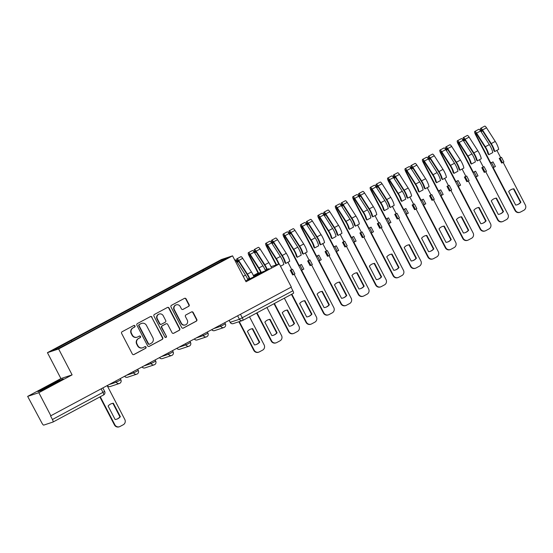 <?xml version="1.0" encoding="UTF-8"?>
<svg xmlns="http://www.w3.org/2000/svg" width="553" height="553" viewBox="0 0 553 553"><rect width="100%" height="100%" fill="white"/><g stroke="black" fill="none" stroke-linecap="round" stroke-linejoin="round"><path stroke-width="0.83" d="M134.967 325.876A0.899 0.871 71.7 0 0 133.785 325.489L122.144 331.717A1.286 1.244 71.7 0 0 121.639 333.445L132.326 353.975A1.286 1.244 71.7 0 0 134.013 354.528L145.653 348.293A0.899 0.871 71.7 0 0 144.955 346.641A0.899 0.871 71.7 0 0 144.824 346.696L143.317 347.505A4.12 3.975 71.7 0 1 137.911 345.729L137.02 344.021A4.12 3.975 71.7 0 1 138.63 338.491L140.137 337.689A0.899 0.871 71.7 0 0 139.439 336.037A0.899 0.871 71.7 0 0 139.301 336.093L137.794 336.901A4.12 3.975 71.7 0 1 132.388 335.125L131.503 333.418A4.12 3.975 71.7 0 1 133.107 327.888L134.614 327.086A0.899 0.871 71.7 0 0 134.967 325.876M137.192 337.157L136.868 337.268A4.12 3.975 71.7 0 1 132.063 335.236L131.172 333.521A4.12 3.975 71.7 0 1 132.782 327.998L134.289 327.189A0.899 0.871 71.7 0 0 133.757 325.503M133.653 354.646A1.286 1.244 71.7 0 0 133.688 354.632L145.328 348.397A0.899 0.871 71.7 0 0 144.796 346.71M142.715 347.761L142.384 347.872A4.12 3.975 71.7 0 1 137.586 345.839L136.695 344.132A4.12 3.975 71.7 0 1 138.298 338.602L139.805 337.793A0.899 0.871 71.7 0 0 139.28 336.106M188.621 306.403A1.286 1.244 71.7 0 0 189.126 304.682L186.126 298.924A1.286 1.244 71.7 0 0 184.439 298.371L171.506 305.291A1.286 1.244 71.7 0 0 171.001 307.019L181.688 327.542A1.286 1.244 71.7 0 0 183.375 328.095L196.308 321.175A1.286 1.244 71.7 0 0 196.813 319.447L193.191 312.493A1.286 1.244 71.7 0 0 191.497 311.94L185.967 314.899A1.286 1.244 71.7 0 0 185.462 316.627L187.26 320.076A3.442 3.325 71.7 0 1 185.407 324.915A3.442 3.325 71.7 0 1 181.398 323.215L174.361 309.701A3.442 3.325 71.7 0 1 176.213 304.869A3.442 3.325 71.7 0 1 180.223 306.562L181.398 308.816A1.286 1.244 71.7 0 0 183.084 309.369L188.296 306.514A1.286 1.244 71.7 0 0 188.794 304.786L185.801 299.028A1.286 1.244 71.7 0 0 184.467 298.35M72.111 374.872L60.92 378.577L27.65 396.39L38.841 392.685L72.111 374.872L58.625 348.964L232.55 255.845L246.037 281.747L279.306 263.94L291.341 287.055L50.551 415.904L52.424 419.506L104.669 391.441L102.858 387.964M38.841 392.685L50.876 415.801M152.047 317.166A1.286 1.244 71.7 0 0 150.354 316.613L137.427 323.54A1.286 1.244 71.7 0 0 136.923 325.261L147.61 345.791A1.286 1.244 71.7 0 0 149.296 346.344L162.229 339.418A1.286 1.244 71.7 0 0 162.734 337.689L151.722 317.277A1.286 1.244 71.7 0 0 150.388 316.599M154.467 314.415L167.393 307.489A1.286 1.244 71.7 0 1 169.087 308.042L179.773 328.572A1.286 1.244 71.7 0 1 179.269 330.293L173.732 333.259A1.286 1.244 71.7 0 1 172.045 332.706L167.711 324.383A1.286 1.244 71.7 0 0 166.024 323.83L162.354 325.793A1.286 1.244 71.7 0 0 161.849 327.521L166.363 336.183A0.899 0.871 71.7 0 1 165.879 337.454A0.899 0.871 71.7 0 1 164.829 337.005L153.962 316.143A1.286 1.244 71.7 0 1 154.467 314.415M27.65 396.39L41.883 422.997A2.62 0.677 -118.2 0 0 43.749 425.105L52.977 422.05A2.62 0.677 -118.2 0 0 53.005 422.036A2.62 0.677 -118.2 0 0 52.424 419.506M60.92 378.577L47.434 352.669L221.359 259.551L232.55 255.845M258.057 273.03L253.392 275.525M279.306 263.94L271.018 266.684M291.044 287.214L292.89 290.767A2.62 0.677 61.8 0 1 293.47 293.29A2.62 0.677 61.8 0 1 293.443 293.304L242.926 320.353M203.995 270.707L203.228 269.843L221.981 259.799L227.463 257.988L77.524 338.422L58.003 348.715L52.521 350.533L71.275 340.489L71.945 341.249M203.228 269.843L71.275 340.489M58.625 348.964L47.434 352.669M59.503 380.105L37.957 391.642L41.593 390.439L54.187 384.065L63.139 378.902L59.655 380.395M245.567 280.848L260.041 273.853L269 268.689L265.164 269.988M260.684 272.256L253.544 275.871M249.161 278.346L247.696 279.189M203.048 271.219L202.46 270.099M221.85 260.988L221.981 259.799M148.944 346.468A1.286 1.244 71.7 0 0 148.971 346.448L161.905 339.528A1.286 1.244 71.7 0 0 162.402 337.8L151.722 317.277M139.467 324.487A0.899 0.871 71.7 0 0 139.114 325.696L148.487 343.71A0.899 0.871 71.7 0 0 149.669 344.097L151.259 343.247A4.12 3.975 71.7 0 0 152.87 337.724L146.455 325.406A4.12 3.975 71.7 0 0 141.05 323.636L139.135 324.597A0.899 0.871 71.7 0 0 138.782 325.807L139.114 325.696M149.538 344.16L149.213 344.263A0.899 0.871 71.7 0 1 148.163 343.821L138.782 325.807M141.658 323.374L141.333 323.484A4.12 3.975 71.7 0 0 140.725 323.747L141.05 323.636M139.135 324.597L140.725 323.747M173.379 333.383A1.286 1.244 71.7 0 0 173.407 333.369L178.944 330.404A1.286 1.244 71.7 0 0 179.442 328.676L168.762 308.152A1.286 1.244 71.7 0 0 167.428 307.475M166.211 323.747L165.886 323.858A1.286 1.244 71.7 0 0 165.7 323.934L162.022 325.904A1.286 1.244 71.7 0 0 161.524 327.625L166.363 336.183M165.706 337.489A0.899 0.871 71.7 0 0 166.031 336.293M163.218 315.742A3.442 3.325 71.7 0 0 159.202 314.049A3.442 3.325 71.7 0 0 157.356 318.881L159.831 323.643A1.286 1.244 71.7 0 0 161.517 324.196L165.195 322.233A1.286 1.244 71.7 0 0 165.693 320.505L163.218 315.742M159.202 314.049L158.877 314.152A3.442 3.325 71.7 0 0 157.024 318.991L157.356 318.881M161.331 324.279L161.006 324.383A1.286 1.244 71.7 0 1 159.506 323.754L157.024 318.991M182.732 309.493A1.286 1.244 71.7 0 0 182.76 309.48L188.296 306.514M176.213 304.869L175.889 304.973A3.442 3.325 71.7 0 0 174.036 309.811L174.361 309.701M185.407 324.915L185.082 325.019A3.442 3.325 71.7 0 1 181.073 323.325L174.036 309.811M183.022 328.219A1.286 1.244 71.7 0 0 183.05 328.206L195.983 321.279A1.286 1.244 71.7 0 0 196.481 319.551L192.866 312.597A1.286 1.244 71.7 0 0 191.532 311.92M108.112 406.054L115.114 419.513A8.191 7.908 71.7 0 0 120.36 416.699L113.358 403.248A8.191 7.908 71.7 0 0 108.112 406.054M100.266 396.736L114.865 424.787A3.933 3.795 71.7 0 0 120.029 426.474L123.264 424.745A3.933 3.795 71.7 0 0 124.798 419.464L107.192 385.648M111.45 403.676A8.191 7.908 71.7 0 1 112.936 403.386L119.939 416.844L120.36 416.699M116.6 419.222A8.191 7.908 71.7 0 0 119.939 416.844M119.448 426.722L119.026 426.868A3.933 3.795 -108.3 0 1 114.436 424.925L114.865 424.787M99.872 396.943L114.436 424.925M112.936 403.386L113.358 403.248M53.662 384.328A8.523 0.366 -27.5 0 0 55.058 383.561M57.014 382.434A8.523 0.366 -27.5 0 0 58.217 381.605A8.523 0.366 -27.5 0 0 55.894 382.489A8.523 0.366 -27.5 0 0 47.364 386.844A8.523 0.366 -27.5 0 0 43.148 389.45A8.523 0.366 -27.5 0 0 44.821 388.807M39.304 391.199L47.15 386.671L61.749 379.704M259.516 274.115A8.523 0.366 -27.5 0 0 260.919 273.348M262.875 272.221A8.523 0.366 -27.5 0 0 264.078 271.392A8.523 0.366 -27.5 0 0 261.749 272.276M253.654 276.127L260.788 272.518M265.281 270.258L267.611 269.484M247.806 279.452L249.272 278.608M260.864 272.698A8.523 0.366 -27.5 0 0 253.751 276.341M249.368 278.871A8.523 0.366 -27.5 0 0 249.002 279.237A8.523 0.366 -27.5 0 0 250.675 278.588M247.433 331.461L254.435 344.92A8.191 7.908 71.7 0 0 259.682 342.107L252.68 328.655A8.191 7.908 71.7 0 0 247.433 331.461M239.304 321.604L254.186 350.194A3.933 3.795 71.7 0 0 259.35 351.881L262.585 350.153A3.933 3.795 71.7 0 0 264.12 344.872L249.521 316.828M250.772 329.083A8.191 7.908 71.7 0 1 252.258 328.793L259.26 342.252L259.682 342.107M255.921 344.63A8.191 7.908 71.7 0 0 259.26 342.252M258.769 352.13L258.348 352.275A3.933 3.795 -108.3 0 1 253.765 350.332L254.186 350.194M238.875 321.742L253.765 350.332M252.258 328.793L252.68 328.655M249.458 279.106A6.159 1.59 -118.2 0 0 247.288 274.751L238.543 261.127A1.576 0.408 -118.2 0 0 237.679 260.325A1.576 0.408 -118.2 0 0 238.032 261.846L237.603 261.984A3.277 0.85 -118.2 0 1 236.871 258.825L240.894 256.675A3.277 0.85 -118.2 0 1 242.705 258.334L251.442 271.965A7.866 2.032 -118.2 0 1 253.986 276.915M249.908 278.926A7.866 2.032 -118.2 0 0 247.419 274.115L238.682 260.491A3.277 0.85 -118.2 0 0 236.871 258.825M264.852 322.136L271.855 335.595A8.191 7.908 71.7 0 0 277.101 332.788L270.099 319.33A8.191 7.908 71.7 0 0 264.852 322.136M237.265 262.253L238.758 261.451M257 312.818L271.599 340.869A3.933 3.795 71.7 0 0 276.763 342.563L280.005 340.828A3.933 3.795 71.7 0 0 281.539 335.547L266.933 307.503M248.007 279.942A7.866 2.032 -118.2 0 0 245.525 275.131L236.788 261.507A3.277 0.85 -118.2 0 0 234.977 259.841L234.707 259.986M268.184 319.758A8.191 7.908 71.7 0 1 269.67 319.468L276.68 332.927L277.101 332.788M273.341 335.305A8.191 7.908 71.7 0 0 276.68 332.927M276.189 342.805L275.76 342.95A3.933 3.795 -108.3 0 1 271.177 341.007L271.599 340.869M256.613 313.026L271.177 341.007M237.223 262.184L237.603 261.984M269.67 319.468L270.099 319.33M266.74 269.435A6.159 1.59 -118.2 0 0 264.7 265.426L255.963 251.802A1.576 0.408 -118.2 0 0 255.092 251A1.576 0.408 -118.2 0 0 255.445 252.521L255.023 252.659A3.277 0.85 -118.2 0 1 254.29 249.5L258.306 247.35A3.277 0.85 -118.2 0 1 260.117 249.009L268.855 262.64A7.866 2.032 -118.2 0 1 271.578 268.074M267.196 269.283A7.866 2.032 -118.2 0 0 264.839 264.79L256.101 251.166A3.277 0.85 -118.2 0 0 254.29 249.5M282.265 312.818L289.267 326.27A8.191 7.908 71.7 0 0 294.514 323.464L287.512 310.005A8.191 7.908 71.7 0 0 282.265 312.818M254.677 252.928L256.17 252.127M258.68 273.272L249.527 255.686A1.576 0.408 61.8 0 1 249.175 254.173A1.576 0.408 61.8 0 1 250.046 254.968L258.783 268.599A6.159 1.59 61.8 0 1 261.064 273.265M274.412 303.493L289.019 331.544A3.933 3.795 71.7 0 0 294.182 333.238L297.417 331.503A3.933 3.795 71.7 0 0 298.952 326.222L284.353 298.178M265.468 270.721A7.866 2.032 -118.2 0 0 262.938 265.806L254.2 252.182A3.277 0.85 -118.2 0 0 252.389 250.516L248.373 252.666A3.277 0.85 -118.2 0 0 249.106 255.825L258.286 273.472M261.5 273.009A7.866 2.032 -118.2 0 0 258.922 267.956L250.184 254.332A3.277 0.85 -118.2 0 0 248.373 252.666M285.604 310.433A8.191 7.908 71.7 0 1 287.09 310.15L294.092 323.602L294.514 323.464M290.754 325.98A8.191 7.908 71.7 0 0 294.092 323.602M293.602 333.487L293.18 333.625A3.933 3.795 -108.3 0 1 288.59 331.682L289.019 331.544M274.025 303.708L288.59 331.682M254.636 252.859L255.023 252.659M287.09 310.15L287.512 310.005M293.477 274.654L294.929 273.88L292.509 269.235L290.242 270.279L292.661 274.931L293.477 274.654L291.058 270.009L290.242 270.279M285.68 263.463L284.802 262.371A6.159 1.59 -118.2 0 0 282.113 256.101L273.376 242.477A1.576 0.408 -118.2 0 0 272.511 241.675A1.576 0.408 -118.2 0 0 272.857 243.196L272.435 243.334A3.277 0.85 -118.2 0 1 271.703 240.175L275.726 238.025A3.277 0.85 -118.2 0 1 277.53 239.691L286.274 253.315A7.866 2.032 -118.2 0 1 289.696 261.313L285.68 263.463A7.866 2.032 -118.2 0 0 282.251 255.465L273.514 241.841A3.277 0.85 -118.2 0 0 271.703 240.175M299.678 303.493L306.687 316.945A8.191 7.908 71.7 0 0 311.933 314.139L304.924 300.68A8.191 7.908 71.7 0 0 299.678 303.493M291.694 269.505L287.926 262.26M272.097 243.603L273.59 242.802M276.562 264.846L266.94 246.362A1.576 0.408 61.8 0 1 266.594 244.848A1.576 0.408 61.8 0 1 267.458 245.643L276.196 259.274A6.159 1.59 61.8 0 1 278.56 264.189M291.832 294.175L306.431 322.219A3.933 3.795 71.7 0 0 311.595 323.913L314.83 322.178A3.933 3.795 71.7 0 0 316.364 316.904L294.182 274.281M280.502 266.235L283.779 264.479A7.866 2.032 -118.2 0 0 280.357 256.481L271.62 242.857A3.277 0.85 -118.2 0 0 269.809 241.191L265.786 243.341A3.277 0.85 -118.2 0 0 266.518 246.5L276.141 264.984M279.044 264.023A7.866 2.032 -118.2 0 0 276.334 258.638L267.597 245.007A3.277 0.85 -118.2 0 0 265.786 243.341M303.016 301.109A8.191 7.908 71.7 0 1 304.503 300.825L311.505 314.277L311.933 314.139M308.166 316.662A8.191 7.908 71.7 0 0 311.505 314.277M311.014 324.162L310.592 324.3A3.933 3.795 -108.3 0 1 306.009 322.358L306.431 322.219M291.445 294.383L306.009 322.358M272.055 243.541L272.435 243.334M292.509 269.235L291.058 270.009M304.503 300.825L304.924 300.68M310.89 265.336L312.341 264.555L309.922 259.91L307.655 260.954L310.074 265.606L310.89 265.336L308.47 260.684L307.655 260.954M323.844 312.894L301.592 270.147L303.86 269.097L301.44 264.452L299.173 265.502L284.36 237.037A1.576 0.408 61.8 0 1 284.007 235.523A1.576 0.408 61.8 0 1 284.878 236.318L293.615 249.949A6.159 1.59 61.8 0 1 296.297 256.212L297.175 257.311L301.198 255.154A7.866 2.032 -118.2 0 0 297.77 247.156L289.032 233.532A3.277 0.85 -118.2 0 0 287.221 231.866L283.205 234.016A3.277 0.85 -118.2 0 0 283.931 237.182L323.422 313.039L323.844 312.894A3.933 3.795 71.7 0 0 329.007 314.588L332.249 312.853A3.933 3.795 71.7 0 0 333.784 307.579L311.595 264.956M303.092 254.138L302.214 253.046A6.159 1.59 -118.2 0 0 299.532 246.783L290.795 233.152A1.576 0.408 -118.2 0 0 289.924 232.357A1.576 0.408 -118.2 0 0 290.277 233.871L289.848 234.009A3.277 0.85 -118.2 0 1 289.122 230.85L293.138 228.7A3.277 0.85 -118.2 0 1 294.949 230.366L303.687 243.991A7.866 2.032 -118.2 0 1 307.115 251.988L303.092 254.138A7.866 2.032 -118.2 0 0 299.671 246.14L290.926 232.516A3.277 0.85 -118.2 0 0 289.122 230.85M317.097 294.168L324.099 307.62A8.191 7.908 71.7 0 0 329.346 304.814L322.344 291.355A8.191 7.908 71.7 0 0 317.097 294.168M309.106 260.18L305.339 252.935M289.509 234.278L291.002 233.484M297.175 257.311A7.866 2.032 -118.2 0 0 293.754 249.313L285.016 235.682A3.277 0.85 -118.2 0 0 283.205 234.016M320.436 291.784A8.191 7.908 71.7 0 1 321.915 291.5L328.924 304.952L329.346 304.814M325.586 307.337A8.191 7.908 71.7 0 0 328.924 304.952M328.434 314.837L328.005 314.975A3.933 3.795 -108.3 0 1 323.422 313.039M289.468 234.216L289.848 234.009M301.44 264.452L299.989 265.226L302.408 269.878M299.989 265.226L299.173 265.502M309.922 259.91L308.47 260.684M321.915 291.5L322.344 291.355M328.309 256.011L329.761 255.23L327.341 250.585L325.074 251.636L327.494 256.281L328.309 256.011L325.89 251.359L325.074 251.636M341.263 303.569L319.005 260.822L321.272 259.772L318.853 255.127L316.586 256.177L301.772 227.712A1.576 0.408 61.8 0 1 301.42 226.198A1.576 0.408 61.8 0 1 302.291 227L311.028 240.624A6.159 1.59 61.8 0 1 313.71 246.887L314.595 247.986L318.611 245.829A7.866 2.032 -118.2 0 0 315.182 237.838L306.445 224.207A3.277 0.85 -118.2 0 0 304.634 222.541L300.618 224.698A3.277 0.85 -118.2 0 0 301.35 227.857L340.835 303.715L341.263 303.569A3.933 3.795 71.7 0 0 346.427 305.263L349.662 303.528A3.933 3.795 71.7 0 0 351.196 298.254L329.014 255.631M320.512 244.813L319.627 243.721A6.159 1.59 -118.2 0 0 316.945 237.458L308.208 223.827A1.576 0.408 -118.2 0 0 307.337 223.032A1.576 0.408 -118.2 0 0 307.689 224.546L307.268 224.684A3.277 0.85 -118.2 0 1 306.535 221.525L310.551 219.375A3.277 0.85 -118.2 0 1 312.362 221.041L321.099 234.666A7.866 2.032 -118.2 0 1 324.528 242.663L320.512 244.813A7.866 2.032 -118.2 0 0 317.083 236.822L308.346 223.191A3.277 0.85 -118.2 0 0 306.535 221.525M334.51 284.843L341.512 298.302A8.191 7.908 71.7 0 0 346.759 295.489L339.756 282.037A8.191 7.908 71.7 0 0 334.51 284.843M326.526 250.855L322.752 243.61M306.929 224.953L308.415 224.159M314.595 247.986A7.866 2.032 -118.2 0 0 311.166 239.988L302.429 226.357A3.277 0.85 -118.2 0 0 300.618 224.698M337.848 282.465A8.191 7.908 71.7 0 1 339.335 282.175L346.337 295.627L346.759 295.489M342.998 298.012A8.191 7.908 71.7 0 0 346.337 295.627M345.846 305.512L345.425 305.65A3.933 3.795 -108.3 0 1 340.835 303.715M306.887 224.891L307.268 224.684M318.853 255.127L317.401 255.908L319.821 260.553M317.401 255.908L316.586 256.177M327.341 250.585L325.89 251.359M339.335 282.175L339.756 282.037M345.722 246.686L347.173 245.905L344.754 241.26L342.487 242.311L344.906 246.956L345.722 246.686L343.302 242.041L342.487 242.311M358.676 294.244L336.424 251.497L338.692 250.454L336.272 245.802L334.005 246.852L319.185 218.387A1.576 0.408 61.8 0 1 318.839 216.873A1.576 0.408 61.8 0 1 319.703 217.675L328.447 231.299A6.159 1.59 61.8 0 1 331.129 237.562L332.007 238.661L336.024 236.504A7.866 2.032 -118.2 0 0 332.602 228.513L323.864 214.882A3.277 0.85 -118.2 0 0 322.053 213.216L318.03 215.373A3.277 0.85 -118.2 0 0 318.763 218.532L358.254 294.39L358.676 294.244A3.933 3.795 71.7 0 0 363.839 295.938L367.074 294.203A3.933 3.795 71.7 0 0 368.616 288.929L346.427 246.306M337.924 235.488L337.047 234.396A6.159 1.59 -118.2 0 0 334.365 228.133L325.62 214.502A1.576 0.408 -118.2 0 0 324.756 213.707A1.576 0.408 -118.2 0 0 325.102 215.221L324.68 215.366A3.277 0.85 -118.2 0 1 323.947 212.2L327.97 210.05A3.277 0.85 -118.2 0 1 329.782 211.716L338.519 225.341A7.866 2.032 -118.2 0 1 341.941 233.338L337.924 235.488A7.866 2.032 -118.2 0 0 334.496 227.497L325.758 213.866A3.277 0.85 -118.2 0 0 323.947 212.2M351.922 275.518L358.932 288.977A8.191 7.908 71.7 0 0 364.178 286.164L357.169 272.712A8.191 7.908 71.7 0 0 351.922 275.518M343.938 241.53L340.171 234.292M324.341 215.629L325.835 214.834M332.007 238.661A7.866 2.032 -118.2 0 0 328.579 230.663L319.841 217.039A3.277 0.85 -118.2 0 0 318.03 215.373M355.261 273.141A8.191 7.908 71.7 0 1 356.747 272.85L363.75 286.309L364.178 286.164M360.411 288.687A8.191 7.908 71.7 0 0 363.75 286.309M363.266 296.187L362.837 296.325A3.933 3.795 -108.3 0 1 358.254 294.39M324.3 215.566L324.68 215.366M336.272 245.802L334.821 246.583L337.24 251.228M334.821 246.583L334.005 246.852M344.754 241.26L343.302 242.041M356.747 272.85L357.169 272.712M363.141 237.361L364.593 236.587L362.174 231.935L359.906 232.986L362.326 237.631L363.141 237.361L360.722 232.716L359.906 232.986M376.095 284.926L353.837 242.173L356.104 241.129L353.685 236.477L351.418 237.527L336.604 209.069A1.576 0.408 61.8 0 1 336.252 207.548A1.576 0.408 61.8 0 1 337.123 208.35L345.86 221.974A6.159 1.59 61.8 0 1 348.542 228.237L349.42 229.336L353.443 227.186A7.866 2.032 -118.2 0 0 350.014 219.188L341.277 205.557A3.277 0.85 -118.2 0 0 339.466 203.898L335.45 206.048A3.277 0.85 -118.2 0 0 336.183 209.207L375.667 285.065L376.095 284.926A3.933 3.795 71.7 0 0 381.259 286.613L384.494 284.885A3.933 3.795 71.7 0 0 386.029 279.604L363.839 236.981M355.337 226.17L354.459 225.071A6.159 1.59 -118.2 0 0 351.777 218.808L343.04 205.184A1.576 0.408 -118.2 0 0 342.169 204.382A1.576 0.408 -118.2 0 0 342.521 205.896L342.093 206.041A3.277 0.85 -118.2 0 1 341.367 202.882L345.383 200.725A3.277 0.85 -118.2 0 1 347.194 202.391L355.932 216.023A7.866 2.032 -118.2 0 1 359.36 224.013L355.337 226.17A7.866 2.032 -118.2 0 0 351.915 218.172L343.178 204.541A3.277 0.85 -118.2 0 0 341.367 202.882M369.342 266.193L376.344 279.652A8.191 7.908 71.7 0 0 381.591 276.839L374.588 263.387A8.191 7.908 71.7 0 0 369.342 266.193M361.358 232.205L357.584 224.967M341.754 206.304L343.247 205.509M349.42 229.336A7.866 2.032 -118.2 0 0 345.998 221.338L337.261 207.714A3.277 0.85 -118.2 0 0 335.45 206.048M372.681 263.816A8.191 7.908 71.7 0 1 374.167 263.525L381.169 276.984L381.591 276.839M377.83 279.362A8.191 7.908 71.7 0 0 381.169 276.984M380.678 286.862L380.257 287.007A3.933 3.795 -108.3 0 1 375.667 285.065M341.713 206.241L342.093 206.041M353.685 236.477L352.233 237.258L354.653 241.903M352.233 237.258L351.418 237.527M362.174 231.935L360.722 232.716M374.167 263.525L374.588 263.387M380.554 228.036L382.005 227.262L379.586 222.61L377.319 223.661L379.738 228.306L380.554 228.036L378.134 223.391L377.319 223.661M393.508 275.601L371.257 232.848L373.517 231.804L371.104 227.159L368.837 228.202L354.017 199.744A1.576 0.408 61.8 0 1 353.664 198.223A1.576 0.408 61.8 0 1 354.535 199.025L363.273 212.649A6.159 1.59 61.8 0 1 365.962 218.919L366.839 220.011L370.856 217.861A7.866 2.032 -118.2 0 0 367.434 209.864L358.69 196.239A3.277 0.85 -118.2 0 0 356.885 194.573L352.862 196.723A3.277 0.85 -118.2 0 0 353.595 199.882L393.086 275.74L393.508 275.601A3.933 3.795 71.7 0 0 398.672 277.288L401.907 275.56A3.933 3.795 71.7 0 0 403.441 270.279L381.259 227.663M372.757 216.845L371.879 215.746A6.159 1.59 -118.2 0 0 369.19 209.483L360.452 195.859A1.576 0.408 -118.2 0 0 359.581 195.057A1.576 0.408 -118.2 0 0 359.934 196.571L359.512 196.716A3.277 0.85 -118.2 0 1 358.779 193.557L362.796 191.4A3.277 0.85 -118.2 0 1 364.607 193.066L373.351 206.698A7.866 2.032 -118.2 0 1 376.773 214.688L372.757 216.845A7.866 2.032 -118.2 0 0 369.328 208.847L360.591 195.223A3.277 0.85 -118.2 0 0 358.779 193.557M386.754 256.869L393.764 270.327A8.191 7.908 71.7 0 0 399.01 267.521L392.001 254.062A8.191 7.908 71.7 0 0 386.754 256.869M378.77 222.887L375.003 215.642M359.174 196.986L360.667 196.184M366.839 220.011A7.866 2.032 -118.2 0 0 363.411 212.013L354.673 198.389A3.277 0.85 -118.2 0 0 352.862 196.723M390.093 254.491A8.191 7.908 71.7 0 1 391.579 254.2L398.582 267.659L399.01 267.521M395.243 270.037A8.191 7.908 71.7 0 0 398.582 267.659M398.091 277.537L397.669 277.682A3.933 3.795 -108.3 0 1 393.086 275.74M359.132 196.916L359.512 196.716M371.104 227.159L369.653 227.933L372.072 232.578M369.653 227.933L368.837 228.202M379.586 222.61L378.134 223.391M391.579 254.2L392.001 254.062M397.966 218.712L399.418 217.937L396.999 213.292L394.731 214.336L397.151 218.981L397.966 218.712L395.547 214.066L394.731 214.336M410.92 266.276L388.669 223.523L390.936 222.479L388.517 217.834L386.25 218.877L371.436 190.419A1.576 0.408 61.8 0 1 371.084 188.905A1.576 0.408 61.8 0 1 371.955 189.7L380.692 203.331A6.159 1.59 61.8 0 1 383.374 209.594L384.252 210.686L388.275 208.536A7.866 2.032 -118.2 0 0 384.847 200.539L376.109 186.914A3.277 0.85 -118.2 0 0 374.298 185.248L370.282 187.398A3.277 0.85 -118.2 0 0 371.008 190.557L410.499 266.415L410.92 266.276A3.933 3.795 71.7 0 0 416.084 267.97L419.326 266.235A3.933 3.795 71.7 0 0 420.861 260.954L398.672 218.338M390.169 207.52L389.291 206.421A6.159 1.59 -118.2 0 0 386.609 200.158L377.872 186.534A1.576 0.408 -118.2 0 0 377.001 185.732A1.576 0.408 -118.2 0 0 377.353 187.253L376.925 187.391A3.277 0.85 -118.2 0 1 376.192 184.232L380.215 182.082A3.277 0.85 -118.2 0 1 382.026 183.741L390.764 197.373A7.866 2.032 -118.2 0 1 394.192 205.37L390.169 207.52A7.866 2.032 -118.2 0 0 386.747 199.522L378.003 185.898A3.277 0.85 -118.2 0 0 376.192 184.232M404.174 247.55L411.176 261.002A8.191 7.908 71.7 0 0 416.423 258.196L409.42 244.737A8.191 7.908 71.7 0 0 404.174 247.55M396.183 213.562L392.416 206.317M376.586 187.661L378.079 186.859M384.252 210.686A7.866 2.032 -118.2 0 0 380.83 202.688L372.086 189.064A3.277 0.85 -118.2 0 0 370.282 187.398M407.513 245.166A8.191 7.908 71.7 0 1 408.992 244.875L416.001 258.334L416.423 258.196M412.662 260.712A8.191 7.908 71.7 0 0 416.001 258.334M415.51 268.219L415.082 268.357A3.933 3.795 -108.3 0 1 410.499 266.415M376.545 187.591L376.925 187.391M388.517 217.834L387.065 218.608L389.485 223.253M387.065 218.608L386.25 218.877M396.999 213.292L395.547 214.066M408.992 244.875L409.42 244.737M415.386 209.387L416.838 208.612L414.418 203.967L412.151 205.011L414.57 209.656L415.386 209.387L412.967 204.741L412.151 205.011M428.34 256.951L406.082 214.205L408.349 213.154L405.93 208.509L403.662 209.552L388.849 181.094A1.576 0.408 61.8 0 1 388.496 179.58A1.576 0.408 61.8 0 1 389.367 180.375L398.105 194.006A6.159 1.59 61.8 0 1 400.787 200.269L401.672 201.361L405.688 199.211A7.866 2.032 -118.2 0 0 402.259 191.214L393.522 177.589A3.277 0.85 -118.2 0 0 391.711 175.923L387.694 178.073A3.277 0.85 -118.2 0 0 388.427 181.232L427.911 257.09L428.34 256.951A3.933 3.795 71.7 0 0 433.504 258.645L436.739 256.91A3.933 3.795 71.7 0 0 438.273 251.629L416.084 209.013M407.589 198.195L406.704 197.103A6.159 1.59 -118.2 0 0 404.022 190.833L395.284 177.209A1.576 0.408 -118.2 0 0 394.413 176.407A1.576 0.408 -118.2 0 0 394.766 177.928L394.344 178.066A3.277 0.85 -118.2 0 1 393.612 174.907L397.628 172.757A3.277 0.85 -118.2 0 1 399.439 174.423L408.176 188.048A7.866 2.032 -118.2 0 1 411.605 196.045L407.589 198.195A7.866 2.032 -118.2 0 0 404.16 190.197L395.423 176.573A3.277 0.85 -118.2 0 0 393.612 174.907M421.586 238.225L428.589 251.677A8.191 7.908 71.7 0 0 433.835 248.871L426.833 235.412A8.191 7.908 71.7 0 0 421.586 238.225M413.603 204.237L409.828 196.992M394.006 178.336L395.492 177.534M401.672 201.361A7.866 2.032 -118.2 0 0 398.243 193.37L389.506 179.739A3.277 0.85 -118.2 0 0 387.694 178.073M424.925 235.841A8.191 7.908 71.7 0 1 426.411 235.557L433.414 249.009L433.835 248.871M430.075 251.394A8.191 7.908 71.7 0 0 433.414 249.009M432.923 258.894L432.501 259.032A3.933 3.795 -108.3 0 1 427.911 257.09M393.964 178.273L394.344 178.066M405.93 208.509L404.478 209.283L406.897 213.928M404.478 209.283L403.662 209.552M414.418 203.967L412.967 204.741M426.411 235.557L426.833 235.412M432.799 200.062L434.25 199.287L431.831 194.642L429.563 195.686L431.983 200.338L432.799 200.062L430.379 195.416L429.563 195.686M445.753 247.626L423.501 204.88L425.769 203.829L423.349 199.184L421.082 200.227L406.261 171.769A1.576 0.408 61.8 0 1 405.916 170.255A1.576 0.408 61.8 0 1 406.78 171.05L415.524 184.681A6.159 1.59 61.8 0 1 418.206 190.944L419.084 192.036L423.1 189.886A7.866 2.032 -118.2 0 0 419.679 181.889L410.941 168.264A3.277 0.85 -118.2 0 0 409.13 166.598L405.107 168.748A3.277 0.85 -118.2 0 0 405.84 171.907L445.331 247.765L445.753 247.626A3.933 3.795 71.7 0 0 450.916 249.32L454.151 247.585A3.933 3.795 71.7 0 0 455.686 242.311L433.504 199.688M425.001 188.87L424.123 187.778A6.159 1.59 -118.2 0 0 421.434 181.515L412.697 167.884A1.576 0.408 -118.2 0 0 411.833 167.082A1.576 0.408 -118.2 0 0 412.179 168.603L411.757 168.741A3.277 0.85 -118.2 0 1 411.024 165.582L415.047 163.432A3.277 0.85 -118.2 0 1 416.858 165.098L425.596 178.723A7.866 2.032 -118.2 0 1 429.017 186.72L425.001 188.87A7.866 2.032 -118.2 0 0 421.573 180.872L412.835 167.248A3.277 0.85 -118.2 0 0 411.024 165.582M438.999 228.901L446.008 242.352A8.191 7.908 71.7 0 0 451.255 239.546L444.246 226.087A8.191 7.908 71.7 0 0 438.999 228.901M431.015 194.912L427.248 187.667M411.418 169.011L412.911 168.209M419.084 192.036A7.866 2.032 -118.2 0 0 415.656 184.045L406.918 170.414A3.277 0.85 -118.2 0 0 405.107 168.748M442.338 226.516A8.191 7.908 71.7 0 1 443.824 226.232L450.826 239.684L451.255 239.546M447.488 242.069A8.191 7.908 71.7 0 0 450.826 239.684M450.336 249.569L449.914 249.707A3.933 3.795 -108.3 0 1 445.331 247.765M411.377 168.948L411.757 168.741M423.349 199.184L421.898 199.958L424.317 204.61M421.898 199.958L421.082 200.227M431.831 194.642L430.379 195.416M443.824 226.232L444.246 226.087M450.211 190.744L451.663 189.962L449.25 185.317L446.983 186.361L449.395 191.013L450.211 190.744L447.799 186.091L446.983 186.361M463.165 238.302L440.914 195.555L443.181 194.504L440.762 189.859L438.494 190.909L423.681 162.444A1.576 0.408 61.8 0 1 423.328 160.93A1.576 0.408 61.8 0 1 424.199 161.725L432.937 175.356A6.159 1.59 61.8 0 1 435.619 181.619L436.497 182.718L440.52 180.561A7.866 2.032 -118.2 0 0 437.091 172.571L428.354 158.939A3.277 0.85 -118.2 0 0 426.543 157.273L422.527 159.43A3.277 0.85 -118.2 0 0 423.252 162.589L462.743 238.447L463.165 238.302A3.933 3.795 71.7 0 0 468.329 239.995L471.571 238.26A3.933 3.795 71.7 0 0 473.105 232.986L450.916 190.363M442.414 179.545L441.536 178.453A6.159 1.59 -118.2 0 0 438.854 172.19L430.116 158.559A1.576 0.408 -118.2 0 0 429.246 157.764A1.576 0.408 -118.2 0 0 429.598 159.278L429.169 159.416A3.277 0.85 -118.2 0 1 428.444 156.257L432.46 154.107A3.277 0.85 -118.2 0 1 434.271 155.773L443.008 169.398A7.866 2.032 -118.2 0 1 446.437 177.395L442.414 179.545A7.866 2.032 -118.2 0 0 438.992 171.554L430.255 157.923A3.277 0.85 -118.2 0 0 428.444 156.257M456.419 219.576L463.421 233.027A8.191 7.908 71.7 0 0 468.668 230.221L461.665 216.769A8.191 7.908 71.7 0 0 456.419 219.576M448.435 185.587L444.66 178.343M428.831 159.686L430.324 158.891M436.497 182.718A7.866 2.032 -118.2 0 0 433.075 174.72L424.338 161.089A3.277 0.85 -118.2 0 0 422.527 159.43M459.757 217.191A8.191 7.908 71.7 0 1 461.237 216.907L468.246 230.359L468.668 230.221M464.907 232.744A8.191 7.908 71.7 0 0 468.246 230.359M467.755 240.244L467.333 240.382A3.933 3.795 -108.3 0 1 462.743 238.447M428.789 159.623L429.169 159.416M440.762 189.859L439.31 190.64L441.729 195.285M439.31 190.64L438.494 190.909M449.25 185.317L447.799 186.091M461.237 216.907L461.665 216.769M467.631 181.419L469.082 180.637L466.663 175.992L464.396 177.043L466.815 181.688L467.631 181.419L465.211 176.773L464.396 177.043M480.585 228.977L458.326 186.23L460.594 185.179L458.174 180.534L455.914 181.584L441.094 153.119A1.576 0.408 61.8 0 1 440.741 151.605A1.576 0.408 61.8 0 1 441.612 152.407L450.349 166.031A6.159 1.59 61.8 0 1 453.038 172.294L453.916 173.393L457.932 171.236A7.866 2.032 -118.2 0 0 454.511 163.246L445.766 149.614A3.277 0.85 -118.2 0 0 443.955 147.948L439.939 150.105A3.277 0.85 -118.2 0 0 440.672 153.264L480.163 229.122L480.585 228.977A3.933 3.795 71.7 0 0 485.748 230.67L488.983 228.935A3.933 3.795 71.7 0 0 490.518 223.661L468.336 181.038M459.833 170.22L458.949 169.128A6.159 1.59 -118.2 0 0 456.266 162.865L447.529 149.234A1.576 0.408 -118.2 0 0 446.658 148.439A1.576 0.408 -118.2 0 0 447.011 149.953L446.589 150.091A3.277 0.85 -118.2 0 1 445.856 146.932L449.872 144.782A3.277 0.85 -118.2 0 1 451.683 146.448L460.428 160.073A7.866 2.032 -118.2 0 1 463.849 168.071L459.833 170.22A7.866 2.032 -118.2 0 0 456.405 162.229L447.667 148.598A3.277 0.85 -118.2 0 0 445.856 146.932M473.831 210.251L480.834 223.709A8.191 7.908 71.7 0 0 486.087 220.896L479.078 207.444A8.191 7.908 71.7 0 0 473.831 210.251M465.847 176.262L462.08 169.024M446.25 150.361L447.736 149.566M453.916 173.393A7.866 2.032 -118.2 0 0 450.488 165.395L441.75 151.764A3.277 0.85 -118.2 0 0 439.939 150.105M477.17 207.873A8.191 7.908 71.7 0 1 478.656 207.582L485.658 221.041L486.087 220.896M482.32 223.419A8.191 7.908 71.7 0 0 485.658 221.041M485.168 230.919L484.746 231.057A3.933 3.795 -108.3 0 1 480.163 229.122M446.209 150.298L446.589 150.091M458.174 180.534L456.73 181.315L459.142 185.96M456.73 181.315L455.914 181.584M466.663 175.992L465.211 176.773M478.656 207.582L479.078 207.444M485.043 172.094L486.495 171.312L484.075 166.667L481.808 167.718L484.228 172.363L485.043 172.094L482.624 167.448L481.808 167.718M497.997 219.659L475.746 176.905L478.013 175.861L475.594 171.209L473.327 172.26L458.513 143.801A1.576 0.408 61.8 0 1 458.161 142.28A1.576 0.408 61.8 0 1 459.031 143.082L467.769 156.706A6.159 1.59 61.8 0 1 470.451 162.969L471.329 164.068L475.352 161.918A7.866 2.032 -118.2 0 0 471.923 153.921L463.186 140.289A3.277 0.85 -118.2 0 0 461.375 138.63L457.352 140.78A3.277 0.85 -118.2 0 0 458.084 143.939L497.576 219.797L497.997 219.659A3.933 3.795 71.7 0 0 503.161 221.345L506.403 219.617A3.933 3.795 71.7 0 0 507.937 214.336L485.748 171.713M477.246 160.902L476.368 159.803A6.159 1.59 -118.2 0 0 473.686 153.54L464.942 139.909A1.576 0.408 -118.2 0 0 464.078 139.114A1.576 0.408 -118.2 0 0 464.43 140.628L464.002 140.773A3.277 0.85 -118.2 0 1 463.269 137.614L467.292 135.457A3.277 0.85 -118.2 0 1 469.103 137.123L477.84 150.755A7.866 2.032 -118.2 0 1 481.269 158.746L477.246 160.902A7.866 2.032 -118.2 0 0 473.817 152.905L465.08 139.273A3.277 0.85 -118.2 0 0 463.269 137.614M491.251 200.926L498.253 214.384A8.191 7.908 71.7 0 0 503.5 211.571L496.497 198.119A8.191 7.908 71.7 0 0 491.251 200.926M483.26 166.937L479.492 159.699M463.663 141.036L465.156 140.241M471.329 164.068A7.866 2.032 -118.2 0 0 467.907 156.07L459.163 142.446A3.277 0.85 -118.2 0 0 457.352 140.78M494.589 198.548A8.191 7.908 71.7 0 1 496.069 198.257L503.078 211.716L503.5 211.571M499.739 214.094A8.191 7.908 71.7 0 0 503.078 211.716M502.587 221.594L502.159 221.739A3.933 3.795 -108.3 0 1 497.576 219.797M463.621 140.974L464.002 140.773M475.594 171.209L474.142 171.99L476.562 176.635M474.142 171.99L473.327 172.26M484.075 166.667L482.624 167.448M496.069 198.257L496.497 198.119M502.463 162.769L503.914 161.994L501.495 157.342L499.228 158.393L501.647 163.038L502.463 162.769L500.043 158.123L499.228 158.393M515.417 210.334L493.158 167.58L495.426 166.536L493.006 161.891L490.739 162.935L475.926 134.476A1.576 0.408 61.8 0 1 475.573 132.955A1.576 0.408 61.8 0 1 476.444 133.757L485.181 147.381A6.159 1.59 61.8 0 1 487.864 153.644L488.748 154.743L492.764 152.593A7.866 2.032 -118.2 0 0 489.336 144.596L480.598 130.964A3.277 0.85 -118.2 0 0 478.787 129.305L474.771 131.455A3.277 0.85 -118.2 0 0 475.504 134.614L514.988 210.472L515.417 210.334A3.933 3.795 71.7 0 0 520.58 212.02L523.815 210.292A3.933 3.795 71.7 0 0 525.35 205.011L503.161 162.395M494.659 151.577L493.781 150.478A6.159 1.59 -118.2 0 0 491.099 144.215L482.361 130.591A1.576 0.408 -118.2 0 0 481.49 129.789A1.576 0.408 -118.2 0 0 481.843 131.303L481.421 131.448A3.277 0.85 -118.2 0 1 480.688 128.289L484.705 126.132A3.277 0.85 -118.2 0 1 486.516 127.798L495.253 141.43A7.866 2.032 -118.2 0 1 498.682 149.421L494.659 151.577A7.866 2.032 -118.2 0 0 491.237 143.58L482.499 129.948A3.277 0.85 -118.2 0 0 480.688 128.289M508.663 191.601L515.666 205.059A8.191 7.908 71.7 0 0 520.912 202.246L513.91 188.794A8.191 7.908 71.7 0 0 508.663 191.601M500.679 157.612L496.905 150.375M481.075 131.718L482.569 130.916M488.748 154.743A7.866 2.032 -118.2 0 0 485.32 146.745L476.582 133.121A3.277 0.85 -118.2 0 0 474.771 131.455M512.002 189.223A8.191 7.908 71.7 0 1 513.488 188.932L520.491 202.391L520.912 202.246M517.152 204.769A8.191 7.908 71.7 0 0 520.491 202.391M520 212.269L519.578 212.414A3.933 3.795 -108.3 0 1 514.988 210.472M481.034 131.649L481.421 131.448M493.006 161.891L491.555 162.665L493.974 167.31M491.555 162.665L490.739 162.935M501.495 157.342L500.043 158.123M513.488 188.932L513.91 188.794M229.17 320.339L230.2 322.309L239.428 319.254L292.89 290.767M237.638 315.804L239.428 319.254A2.62 2.53 -108.3 0 0 242.491 320.546A2.62 2.62 0 0 0 242.898 320.367A2.62 0.677 -118.2 0 0 242.318 317.844L240.472 314.291M101.151 388.883L102.996 392.43A2.62 0.677 -118.2 0 1 103.577 394.96A2.62 0.677 -118.2 0 1 103.549 394.973L53.033 422.022M213.783 328.579L220.806 326.256L225.368 323.844L224.767 322.696M220.225 325.129L220.806 326.256A2.62 2.53 -108.3 0 0 223.861 327.549A2.62 2.62 0 0 0 225.368 323.844M196.37 337.904L203.393 335.574L207.949 333.169L207.354 332.021M202.806 334.454L203.393 335.574A2.62 2.53 -108.3 0 0 206.449 336.867A2.62 2.62 0 0 0 207.949 333.169M178.951 347.229L185.974 344.899L190.536 342.494L189.935 341.346M185.393 343.779L185.974 344.899A2.62 2.53 -108.3 0 0 189.036 346.192A2.62 2.62 0 0 0 190.536 342.494M161.538 356.554L168.561 354.224L173.117 351.819L172.522 350.671M167.974 353.104L168.561 354.224A2.62 2.53 -108.3 0 0 171.617 355.517A2.62 2.62 0 0 0 173.117 351.819M144.119 365.879L151.149 363.549L155.704 361.144L155.11 359.996M150.561 362.429L151.149 363.549A2.62 2.53 -108.3 0 0 154.204 364.842A2.62 2.62 0 0 0 155.704 361.144M126.706 375.197L133.729 372.874L138.291 370.469L137.69 369.321M133.149 371.754L133.729 372.874A2.62 2.53 -108.3 0 0 136.785 374.167A2.62 2.62 0 0 0 138.291 370.469M109.294 384.522L116.317 382.199L120.872 379.793L120.278 378.646M115.729 381.072L116.317 382.199A2.62 2.53 -108.3 0 0 119.372 383.492A2.62 2.62 0 0 0 120.872 379.793M119.759 383.326A2.62 2.53 -108.3 0 1 119.372 383.492L110.137 386.547A2.62 2.53 71.7 0 1 107.289 385.593M137.172 374.001A2.62 2.53 -108.3 0 1 136.785 374.167L127.556 377.222A2.62 2.53 71.7 0 1 124.708 376.268M154.591 364.676A2.62 2.53 -108.3 0 1 154.204 364.842L144.969 367.904A2.62 2.53 71.7 0 1 142.121 366.943M172.004 355.351A2.62 2.53 -108.3 0 1 171.617 355.517L162.382 358.579A2.62 2.53 71.7 0 1 159.541 357.625M189.416 346.026A2.62 2.53 -108.3 0 1 189.036 346.192L179.801 349.254A2.62 2.53 71.7 0 1 176.953 348.3M206.836 336.708A2.62 2.53 -108.3 0 1 206.449 336.867L197.214 339.929A2.62 2.53 71.7 0 1 194.366 338.975M224.248 327.383A2.62 2.53 -108.3 0 1 223.861 327.549L214.633 330.604A2.62 2.53 71.7 0 1 211.785 329.65M229.094 320.381L230.2 322.309A2.62 2.53 -108.3 0 0 233.255 323.602L242.491 320.546A2.62 2.53 -108.3 0 0 242.871 320.381A2.62 0.677 -118.2 0 0 242.898 320.367L293.47 293.29M247.419 274.115L251.442 271.965M238.682 260.491L242.705 258.334M243.23 276.362L245.525 275.131M235.778 262.046L236.788 261.507M264.839 264.79L268.855 262.64M256.101 251.166L260.117 249.009M249.527 255.686L250.253 255.299M258.922 267.956L262.938 265.806M250.184 254.332L254.2 252.182M282.251 255.465L286.274 253.315M273.514 241.841L277.53 239.691M266.94 246.362L267.673 245.974M276.334 258.638L280.357 256.481M267.597 245.007L271.62 242.857M299.671 246.14L303.687 243.991M290.926 232.516L294.949 230.366M284.36 237.037L285.085 236.649M293.754 249.313L297.77 247.156M285.016 235.682L289.032 233.532M317.083 236.822L321.099 234.666M308.346 223.191L312.362 221.041M301.772 227.712L302.498 227.324M311.166 239.988L315.182 237.838M302.429 226.357L306.445 224.207M334.496 227.497L338.519 225.341M325.758 213.866L329.782 211.716M319.185 218.387L319.917 218M328.579 230.663L332.602 228.513M319.841 217.039L323.864 214.882M351.915 218.172L355.932 216.023M343.178 204.541L347.194 202.391M336.604 209.069L337.33 208.675M345.998 221.338L350.014 219.188M337.261 207.714L341.277 205.557M369.328 208.847L373.351 206.698M360.591 195.223L364.607 193.066M354.017 199.744L354.75 199.35M363.411 212.013L367.434 209.864M354.673 198.389L358.69 196.239M386.747 199.522L390.764 197.373M378.003 185.898L382.026 183.741M371.436 190.419L372.162 190.025M380.83 202.688L384.847 200.539M372.086 189.064L376.109 186.914M404.16 190.197L408.176 188.048M395.423 176.573L399.439 174.423M388.849 181.094L389.575 180.707M398.243 193.37L402.259 191.214M389.506 179.739L393.522 177.589M421.573 180.872L425.596 178.723M412.835 167.248L416.858 165.098M406.261 171.769L406.994 171.382M415.656 184.045L419.679 181.889M406.918 170.414L410.941 168.264M438.992 171.554L443.008 169.398M430.255 157.923L434.271 155.773M423.681 162.444L424.407 162.057M433.075 174.72L437.091 172.571M424.338 161.089L428.354 158.939M456.405 162.229L460.428 160.073M447.667 148.598L451.683 146.448M441.094 153.119L441.826 152.732M450.488 165.395L454.511 163.246M441.75 151.764L445.766 149.614M473.817 152.905L477.84 150.755M465.08 139.273L469.103 137.123M458.513 143.801L459.239 143.407M467.907 156.07L471.923 153.921M459.163 142.446L463.186 140.289M491.237 143.58L495.253 141.43M482.499 129.948L486.516 127.798M475.926 134.476L476.651 134.082M485.32 146.745L489.336 144.596M476.582 133.121L480.598 130.964M107.22 385.635A2.62 2.62 0 0 0 110.137 386.547M124.632 376.31A2.62 2.62 0 0 0 127.556 377.222M142.045 366.985A2.62 2.62 0 0 0 144.969 367.904M159.464 357.66A2.62 2.62 0 0 0 162.382 358.579M176.877 348.335A2.62 2.62 0 0 0 179.801 349.254M194.297 339.017A2.62 2.62 0 0 0 197.214 339.929M211.709 329.692A2.62 2.62 0 0 0 214.633 330.604M230.103 322.323A2.62 2.62 0 0 0 233.255 323.602M53.005 422.036L103.577 394.96A2.62 2.62 0 0 0 104.669 391.441"/></g></svg>
